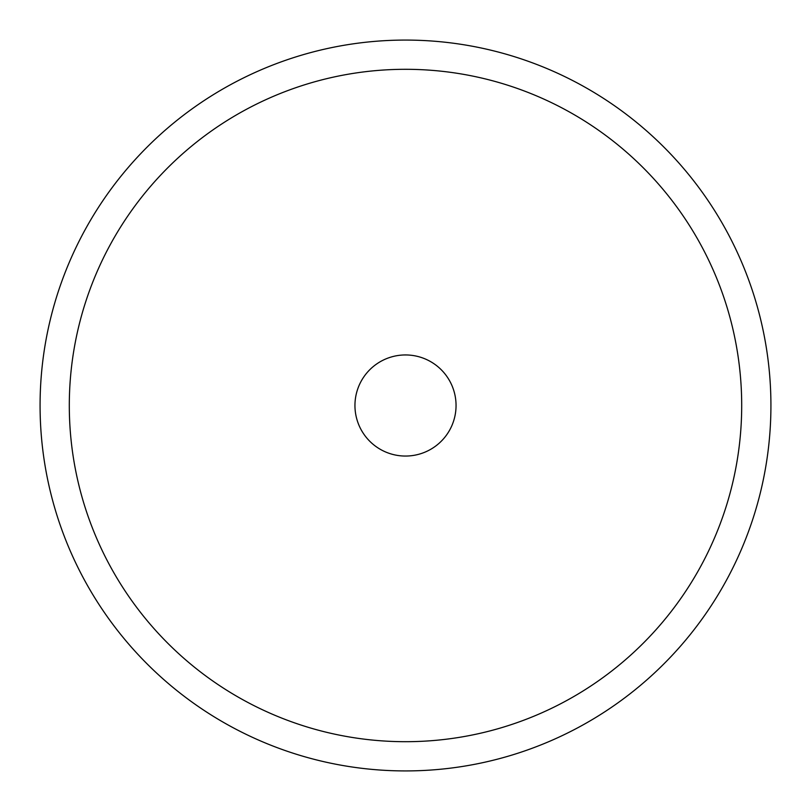 <?xml version="1.0" encoding="UTF-8"?>
<svg xmlns="http://www.w3.org/2000/svg" width="811" height="811" viewBox="0 0 811 811"><rect width="100%" height="100%" fill="white"/><g stroke="black" fill="none" stroke-linecap="round" stroke-linejoin="round"><path stroke-width="1.22" d="M726.19 580.696A365.426 365.426 0 0 1 230.304 726.19A365.426 365.426 0 0 1 84.81 230.304A365.426 365.426 0 0 1 580.696 84.81A365.426 365.426 0 0 1 726.19 580.696M700.542 566.676A336.19 336.19 0 0 1 244.324 700.542A336.19 336.19 0 0 1 110.458 244.324A336.19 336.19 0 0 1 566.676 110.458A336.19 336.19 0 0 1 700.542 566.676M361.138 381.261A50.556 50.556 0 0 1 429.739 361.138A50.556 50.556 0 0 1 449.862 429.739A50.556 50.556 0 0 1 381.261 449.862A50.556 50.556 0 0 1 361.138 381.261"/></g></svg>
